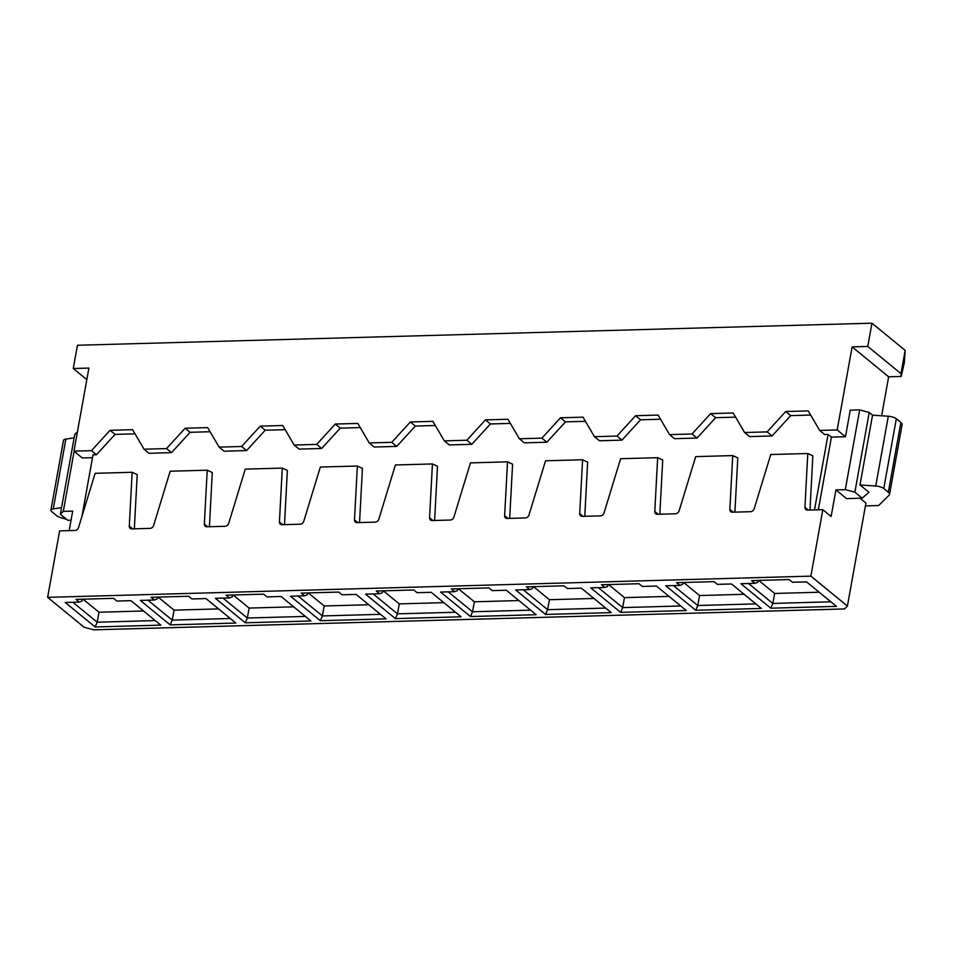 <?xml version="1.0" encoding="UTF-8"?>
<svg xmlns="http://www.w3.org/2000/svg" width="953" height="953" viewBox="0 0 953 953"><rect width="100%" height="100%" fill="white"/><g stroke="black" fill="none" stroke-linecap="round" stroke-linejoin="round"><path stroke-width="1.43" d="M285.173 429.66L265.196 430.22L246.601 450.566L241.609 446.492L260.217 426.134L282.743 425.514L294.167 445.027L299.147 449.113L321.661 448.482L316.682 444.408L335.289 424.049L340.269 428.135L321.661 448.482M260.217 426.134L265.196 430.22M871.959 323.186L867.766 346.439L900.978 373.647L905.159 350.382L871.959 323.186L77.443 345.26L73.262 368.513L88.903 368.084L73.953 451.15L82.256 457.952L92.501 457.666M73.262 368.513L86.818 379.628M434.616 520.469L437.51 466.267L432.436 463.944L429.565 517.753A3.586 2.883 -50.7 0 0 430.47 519.993A3.586 2.883 -50.7 0 0 432.15 520.541L450.292 520.04A3.586 2.883 -50.7 0 0 453.914 517.074L470.472 462.884L507.508 461.848L512.583 464.182L509.688 518.384M61.564 507.615L53.297 508.866L65.852 439.095A7.183 2.454 -169.8 0 0 63.47 440.429L50.914 510.2A7.183 2.454 -169.8 0 0 51.724 511.642L56.275 515.37A10.769 3.669 10.2 0 0 62.541 518.182L66.4 519.206M65.852 439.095L74.12 437.832M71.058 520.159L67.675 520.255L60.373 514.263L74.715 434.52L77.431 431.852M60.373 514.263L63.303 511.368L74.12 451.281M47.65 597.352L810.872 576.136L847.408 606.06L844.465 608.955L93.751 629.814L84.174 627.277L47.65 597.352L59.61 530.892L74.93 530.464A3.586 2.883 129.3 0 0 78.551 527.497L95.121 473.307L132.145 472.283L129.286 526.092L132.658 528.867M359.543 522.554L362.438 468.352L357.363 466.029L354.492 519.838A3.586 2.883 -50.7 0 0 355.398 522.077A3.586 2.883 -50.7 0 0 357.077 522.625L375.22 522.125A3.586 2.883 129.3 0 0 378.841 519.159L395.4 464.969L432.436 463.944M357.363 466.029L320.339 467.053L303.769 521.243A3.586 2.883 129.3 0 1 300.147 524.21L282.005 524.71A3.586 2.883 129.3 0 1 280.325 524.174A3.586 2.883 129.3 0 1 279.42 521.922L282.291 468.114L287.365 470.437L284.482 524.65M282.291 468.114L245.266 469.138L228.696 523.328A3.586 2.883 129.3 0 1 225.075 526.294L206.932 526.795A3.586 2.883 129.3 0 1 205.252 526.259A3.586 2.883 129.3 0 1 204.347 524.007L207.218 470.198L212.293 472.521L209.41 526.735M129.286 526.092A3.586 2.883 129.3 0 0 130.18 528.343A3.586 2.883 129.3 0 0 131.859 528.891L150.002 528.379A3.586 2.883 129.3 0 0 153.624 525.413L170.194 471.223L207.218 470.198M132.145 472.283L137.22 474.618L134.337 528.82M69.176 530.63L72.69 511.118L63.303 511.368M73.953 451.15L91.476 450.662L96.456 454.748L93.013 454.843L81.922 516.49M171.528 452.651L166.549 448.577L185.144 428.219L190.123 432.305L171.528 452.651L149.002 453.283L144.022 449.197L132.598 429.684L110.072 430.303L115.051 434.389L96.456 454.748M246.601 450.566L224.074 451.198L219.095 447.112L241.609 446.492M210.101 431.745L190.123 432.305M185.144 428.219L207.671 427.599L219.095 447.112M91.476 450.662L110.072 430.303M293.679 606.823L249.126 608.062L233.187 595.006M249.126 608.062L247.327 618.02L245.266 622.797L310.952 620.975L281.064 596.483L266.995 596.876L263.671 594.16L226.135 595.196L229.459 597.924L232.151 596.9L232.973 595.006M223.014 598.103L247.327 618.02L305.389 616.412M229.459 597.924L215.378 598.305L245.266 622.797M157.9 597.09L157.078 598.984L154.386 600.009L151.062 597.281L188.599 596.244L191.922 598.961L206.003 598.567L235.879 623.059L170.194 624.882L140.305 600.402L154.386 600.009M218.606 608.907L174.054 610.146L172.255 620.117L170.194 624.882M230.316 618.497L172.255 620.117L147.941 600.187M174.054 610.146L158.115 597.09M143.534 610.992L98.981 612.231L97.194 622.202L95.121 626.967L65.233 602.487L79.313 602.093L82.006 601.069L82.828 599.187M95.121 626.967L160.807 625.144L130.93 600.652L116.85 601.045L113.526 598.329L75.99 599.377L79.313 602.093M72.869 602.272L97.194 622.202L155.244 620.582M98.981 612.231L83.054 599.175M53.297 508.866A7.183 2.454 -169.8 0 0 50.914 510.2M71.01 520.433L70.081 520.183M529.749 589.573L526.425 586.857L563.962 585.809L567.285 588.537L581.354 588.144L611.242 612.624L545.557 614.447L515.668 589.967L529.749 589.573L532.441 588.549L533.251 586.667M135.028 433.829L115.051 434.389M166.549 448.577L144.022 449.197M391.754 442.323L369.24 442.942L374.219 447.028L396.734 446.397L391.754 442.323L410.362 421.965L415.341 426.051L396.734 446.397M369.24 442.942L357.804 423.43L335.289 424.049M507.508 461.848L504.637 515.668A3.586 2.883 -50.7 0 0 505.543 517.908A3.586 2.883 -50.7 0 0 507.222 518.456L525.365 517.956A3.586 2.883 -50.7 0 0 528.986 514.989L545.545 460.799L582.581 459.763L579.71 513.572A3.586 2.883 -50.7 0 0 580.615 515.823A3.586 2.883 -50.7 0 0 582.295 516.371L600.438 515.871A3.586 2.883 -50.7 0 0 604.047 512.905L620.617 458.715L657.653 457.678L662.716 460.013L659.833 514.215M530.607 610.158L472.545 611.766L470.484 616.543L440.596 592.051L454.676 591.658L451.353 588.942L488.889 587.894L492.213 590.622L506.281 590.229L536.17 614.709L470.484 616.543M320.339 620.713L290.451 596.221L304.531 595.839L301.208 593.111L338.744 592.075L342.067 594.791L356.136 594.398L386.025 618.89L320.339 620.713L322.4 615.936L380.461 614.328M368.751 604.738L324.199 605.977L308.26 592.921M308.033 592.921L307.223 594.815L304.531 595.839M324.199 605.977L322.4 615.936L298.086 596.018M316.682 444.408L294.167 445.027M340.269 428.135L360.234 427.575M471.806 444.312L449.292 444.944L444.312 440.858L466.827 440.226L471.806 444.312L490.414 423.954L510.379 423.406M444.312 440.858L432.876 421.345L410.362 421.965M395.412 618.628L365.523 594.136L379.604 593.743L376.28 591.027L413.816 589.99L417.14 592.706L431.209 592.313L461.097 616.794L395.412 618.628L397.472 613.851L455.534 612.243M443.824 602.653L399.271 603.88L383.332 590.836M383.106 590.836L382.296 592.718L379.604 593.743M399.271 603.88L397.472 613.851L373.159 593.922M415.341 426.051L435.307 425.491M814.505 509.915L828.086 434.413L831.409 437.129L845.478 436.748L837.187 429.946L819.663 430.422L808.239 410.91L785.713 411.529L767.117 431.888L744.591 432.519L733.167 412.994L710.64 413.626L692.045 433.972L669.518 434.604L658.094 415.079L635.58 415.711L616.972 436.057L594.446 436.688L583.022 417.164L560.507 417.795L541.9 438.142L546.879 442.228L524.364 442.847L519.385 438.773L507.949 419.249L485.434 419.88L490.414 423.954M485.434 419.88L466.827 440.226M692.045 433.972L697.024 438.058L715.632 417.7L735.597 417.152M710.64 413.626L715.632 417.7M679.882 585.404L676.57 582.688L714.107 581.64L717.418 584.356L731.499 583.975L761.387 608.455L695.69 610.277L665.813 585.797L679.882 585.404L682.574 584.38L683.396 582.497M448.22 591.837L472.545 611.766L474.344 601.796L458.405 588.751M518.897 600.557L474.344 601.796M458.179 588.751L457.369 590.634L454.676 591.658M523.292 589.752L547.618 609.682L545.557 614.447M605.679 608.074L547.618 609.682L549.416 599.711L533.477 586.655M549.416 599.711L593.969 598.472M867.766 346.439L852.125 346.88L888.649 376.804L901.169 376.447L904.349 362.652L905.159 350.382M865.431 505.888L878.642 505.519L889.089 495.215A10.769 3.669 -169.8 0 0 889.542 494.428A10.769 3.669 -169.8 0 0 888.315 492.248L883.765 488.532L896.32 418.748A7.183 2.454 10.2 0 0 888.303 416.235L872.543 415.163L869.231 412.446L859.654 409.897L850.267 410.159L845.478 436.748M656.426 586.059L686.315 610.539L620.629 612.362L590.741 587.882L604.821 587.489L601.498 584.773L639.034 583.724L642.346 586.452L656.426 586.059M810.872 576.136L822.832 509.688L807.513 510.117A3.586 2.883 -50.7 0 1 805.833 509.569A3.586 2.883 -50.7 0 1 804.928 507.318L807.787 453.509L770.763 454.533L754.192 508.723A3.586 2.883 -50.7 0 1 750.583 511.69L732.44 512.202A3.586 2.883 -50.7 0 1 730.76 511.654A3.586 2.883 -50.7 0 1 729.855 509.402L733.238 512.178M734.906 512.13L737.789 457.928L732.714 455.594L695.69 456.618L679.12 510.82A3.586 2.883 -50.7 0 1 675.51 513.774L657.367 514.286A3.586 2.883 -50.7 0 1 655.688 513.738A3.586 2.883 -50.7 0 1 654.782 511.487L658.166 514.263M732.714 455.594L729.855 509.402M657.653 457.678L654.782 511.487M616.972 436.057L621.952 440.143L640.559 419.785L660.524 419.237M635.58 415.711L640.559 419.785M673.437 585.583L697.763 605.512L699.55 595.542L683.623 582.486M699.55 595.542L744.114 594.303M594.446 436.688L599.437 440.762L621.952 440.143M744.591 432.519L749.57 436.593L772.097 435.974L790.692 415.615L810.669 415.055M669.518 434.604L674.498 438.678L697.024 438.058M546.879 442.228L565.486 421.869L585.452 421.321M584.761 516.3L587.656 462.098L582.581 459.763M809.979 510.046L812.861 455.844L807.787 453.509M819.663 430.422L824.643 434.508L828.086 434.413M560.507 417.795L565.486 421.869M519.385 438.773L541.9 438.142M598.365 587.667L622.69 607.597L624.477 597.626L608.55 584.57M624.477 597.626L669.042 596.387M680.752 605.977L622.69 607.597L620.629 612.362M755.824 603.892L697.763 605.512L695.69 610.277M767.117 431.888L772.097 435.974M751.643 580.603L789.179 579.555L792.491 582.271L806.572 581.89L836.46 606.37L770.763 608.193L740.886 583.712L754.955 583.319L751.643 580.603M608.324 584.582L607.514 586.464L604.821 587.489M901.169 376.447L900.978 373.647M860.047 498.24L865.932 503.065L847.408 606.06M869.231 412.446L854.877 492.189L862.179 498.181L868.957 492.284L859.987 484.946L875.747 486.018A7.183 2.454 10.2 0 1 883.765 488.532M862.179 498.181L846.538 498.61L835.924 489.902L831.135 516.49L822.832 509.688M889.542 494.428L902.098 424.645A10.769 3.669 -169.8 0 0 900.871 422.477L896.32 418.748M888.649 376.804L881.644 415.782M859.987 484.946L872.543 415.163M818.329 509.807L831.409 437.129M854.877 492.189L845.299 489.639L835.924 489.902M845.299 489.639L859.654 409.897M748.51 583.498L772.835 603.428L774.622 593.457L758.695 580.401M774.622 593.457L819.187 592.218M830.897 601.808L772.835 603.428L770.763 608.193M758.469 580.413L757.647 582.295L754.955 583.319M785.713 411.529L790.692 415.615M837.187 429.946L852.125 346.88M429.565 517.753L432.948 520.517M354.492 519.838L357.875 522.601M279.42 521.922L282.803 524.686M204.347 524.007L207.73 526.783M504.637 515.668L508.02 518.432M579.71 513.572L583.093 516.347M875.747 486.018L888.303 416.235M900.871 422.477L888.315 492.248M804.928 507.318L808.311 510.093"/></g></svg>
